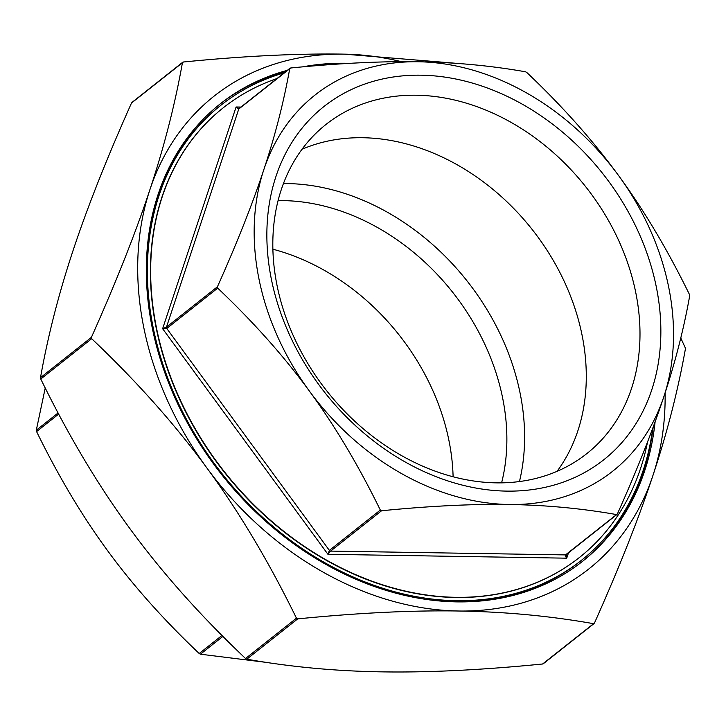 <?xml version="1.0" encoding="UTF-8"?>
<svg xmlns="http://www.w3.org/2000/svg" width="726" height="726" viewBox="0 0 726 726"><rect width="100%" height="100%" fill="white"/><g stroke="black" fill="none" stroke-linecap="round" stroke-linejoin="round"><path stroke-width="1.09" d="M680.77 337.998L685.507 348.344C678.12 389.935 667.267 432.288 652.955 475.412C638.698 518.482 619.205 567.678 594.476 623.008L593.514 623.679C549.999 615.966 505.015 611.746 458.569 611.011C412.186 610.239 358.571 612.862 297.705 618.879L296.462 618.18C269.01 562.006 239.199 512.002 207.037 468.179C174.939 424.311 136.488 381.15 91.685 338.706L91.403 337.345C116.133 282.015 135.626 232.81 149.883 189.74C164.194 146.625 175.048 104.263 182.435 62.672L183.397 62C244.254 55.984 297.878 53.361 344.26 54.141L459.367 63.57M401.424 61.665A301.662 236.839 51.6 0 0 344.26 54.141A301.662 236.839 51.6 0 0 149.883 189.74A301.662 236.839 51.6 0 0 207.037 468.179A301.662 236.839 51.6 0 0 458.569 611.011A301.662 236.839 51.6 0 0 652.955 475.412A301.662 236.839 51.6 0 0 665.107 392.848M132.486 102.321L131.524 102.992C106.795 158.322 87.302 207.518 73.045 250.588C58.733 293.712 47.88 336.065 40.493 377.656L40.774 379.026C68.235 435.201 98.037 485.204 130.199 529.027C162.297 572.896 200.748 616.056 245.551 658.5L246.795 659.199C290.309 666.913 335.294 671.133 381.74 671.859C428.122 672.639 481.746 670.016 542.603 664L543.565 663.328M594.476 623.008L542.603 664M131.524 102.992L183.397 62M45.23 388.002L36.3 430.209L36.581 431.58C58.516 476.392 82.192 516.086 107.602 550.68C132.931 585.337 163.459 619.614 199.196 653.5L200.43 654.199L266.633 662.43M240.968 107.058L236.104 106.976L238.772 109.009A1.479 1.162 -128.4 0 1 239.09 108.546L236.104 106.976L162.624 328.706L166.762 328.479A1.479 1.162 -128.4 0 1 166.481 327.108L162.624 328.706L327.934 554.301L330.611 551.098A1.479 1.162 -128.4 0 1 329.377 550.399L327.934 554.301L566.725 558.176L566.162 554.691A1.479 1.162 -128.4 0 1 566.153 554.709A1.479 1.162 -128.4 0 1 565.509 554.909L565.291 556.007L566.725 558.176L568.494 552.849M217.709 288.131L217.428 286.77C237.148 242.629 252.621 203.57 263.856 169.566A239.843 188.306 51.6 0 0 309.294 390.951C283.966 356.294 253.438 322.017 217.709 288.131L166.762 328.479L329.377 550.399L380.324 510.051C358.39 465.239 334.713 425.545 309.294 390.951A239.843 188.306 51.6 0 0 509.289 504.516C472.68 503.889 430.101 505.968 381.558 510.759L380.324 510.051M617.409 513.899L616.456 514.562C581.707 508.427 545.979 505.078 509.289 504.516A239.843 188.306 51.6 0 0 663.836 396.705C652.601 430.7 637.129 469.767 617.409 513.899L565.509 554.909L330.611 551.098L381.558 510.759M689.7 295.791C683.783 328.996 675.162 362.637 663.836 396.705A239.843 188.306 51.6 0 0 618.398 175.32C643.808 209.914 667.484 249.608 689.419 294.42L689.7 295.791M526.804 72.5C562.541 106.386 593.069 140.662 618.398 175.32A239.843 188.306 51.6 0 0 418.403 61.755C455.093 62.318 490.821 65.667 525.57 71.801L526.804 72.5M217.428 286.77L166.481 327.108L238.772 109.009L290.672 67.99C339.214 63.207 381.794 61.129 418.403 61.755A239.843 188.306 51.6 0 0 263.856 169.566C275.172 135.508 283.793 101.867 289.719 68.661L290.672 67.99M276.96 78.553A286.824 225.187 51.6 0 0 223.345 107.72A286.824 225.187 51.6 0 0 181.863 403.366A286.824 225.187 51.6 0 0 455.765 597.317A286.824 225.187 51.6 0 0 579.493 557.432A286.824 225.187 51.6 0 0 647.538 441.943M453.106 476.782A209.995 164.866 51.6 0 0 272.894 249.218M278.094 200.621A209.995 164.866 -128.4 0 1 283.503 200.621A209.995 164.866 -128.4 0 1 501.602 482.854M496.194 482.854A209.995 164.866 -128.4 0 1 295.663 340.857A209.995 164.866 -128.4 0 1 326.038 124.409A209.995 164.866 -128.4 0 1 585.646 186.673A209.995 164.866 -128.4 0 1 586.771 453.65A209.995 164.866 -128.4 0 1 496.194 482.854M506.539 491.112A225.323 176.899 51.6 0 0 609.032 181.845A225.323 176.899 51.6 0 0 275.962 176.445A225.323 176.899 51.6 0 0 506.539 491.112M557.078 471.319A209.995 164.866 51.6 0 0 553.312 260.507A209.995 164.866 51.6 0 0 362.918 137.731A209.995 164.866 51.6 0 0 302.025 149.266M284.156 72.845A290.291 227.91 51.6 0 0 220.958 105.197A290.291 227.91 51.6 0 0 222.51 474.26A290.291 227.91 51.6 0 0 581.399 560.336A290.291 227.91 51.6 0 0 652.81 428.05M223.227 107.82A286.824 225.187 51.6 0 0 223.109 107.911A286.824 225.187 51.6 0 0 224.643 472.572A286.824 225.187 51.6 0 0 579.248 557.622A286.824 225.187 51.6 0 0 579.366 557.523M220.958 105.197L219.76 106.15A290.291 227.91 51.6 0 0 147.414 246.586M426.915 599.522A290.291 227.91 51.6 0 0 580.201 561.289L581.399 560.336M329.214 64.687A291.77 229.071 51.6 0 0 318.523 65.503M285.881 71.493A291.77 229.071 51.6 0 0 219.561 104.417M581.835 561.879A291.77 229.071 51.6 0 0 653.209 426.952M655.106 421.797A291.77 229.071 -128.4 0 1 582.561 561.307A291.77 229.071 -128.4 0 1 456.699 601.881A291.77 229.071 -128.4 0 1 178.07 404.582A291.77 229.071 -128.4 0 1 220.277 103.845A291.77 229.071 -128.4 0 1 287.315 70.349M302.551 66.874A291.77 229.071 -128.4 0 1 346.139 63.262A291.77 229.071 -128.4 0 1 349.605 63.353M519.453 481.547A223.036 175.102 51.6 0 0 287.369 183.569A223.036 175.102 51.6 0 0 283.449 183.551M246.795 659.199L297.705 618.879M296.462 618.18L245.551 658.5M40.774 379.026L91.685 338.706M91.403 337.345L40.493 377.656M200.43 654.199L222.918 636.393M221.984 635.45L199.196 653.5M36.581 431.58L58.679 414.074M58.089 412.958L36.3 430.209M239.09 108.546L289.983 68.244M594.104 623.516L543.302 663.745M131.896 102.484L182.698 62.254M617.046 514.398L566.171 554.682"/></g></svg>
